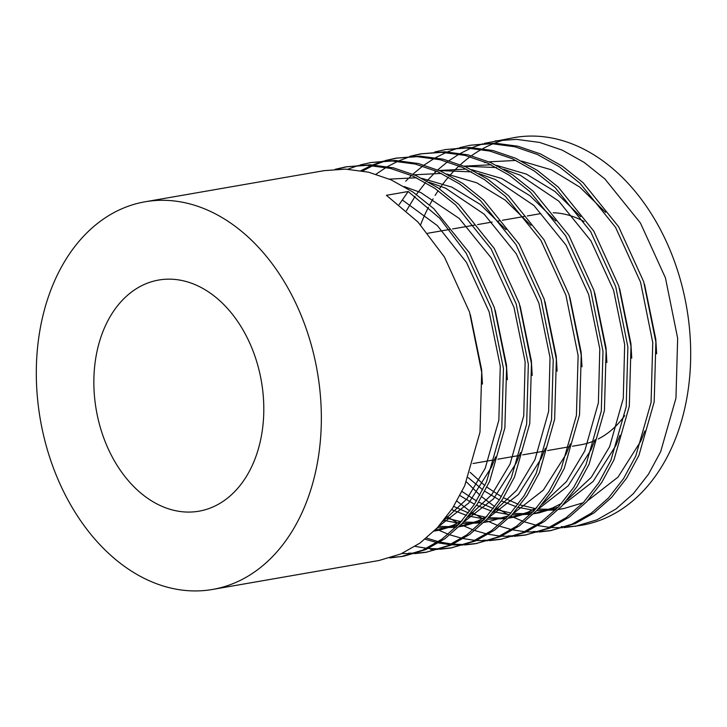 <?xml version="1.0" encoding="UTF-8"?>
<svg xmlns="http://www.w3.org/2000/svg" width="727" height="727" viewBox="0 0 727 727"><rect width="100%" height="100%" fill="white"/><g stroke="black" fill="none" stroke-linecap="round" stroke-linejoin="round"><path stroke-width="1.09" d="M564.07 527.666L581.882 525.221A196.744 140.547 -99.9 0 0 688.751 321.67A196.744 140.547 -99.9 0 0 535.199 136.122A196.744 140.547 -99.9 0 0 514.462 137.548L484.418 143.364M505.047 139.657A196.744 140.547 -99.9 0 0 494.605 143.146M493.124 143.737A196.744 140.547 -99.9 0 0 482.919 148.608M481.483 149.408A196.744 140.547 -99.9 0 0 471.532 155.723M470.133 156.741A196.744 140.547 -99.9 0 0 460.455 164.647M459.091 165.892A196.744 140.547 -99.9 0 0 449.731 175.57M448.423 177.088A196.744 140.547 -99.9 0 0 439.435 188.829M438.181 190.674A196.744 140.547 -99.9 0 0 435.109 195.454M433.056 198.871A196.744 140.547 -99.9 0 0 429.657 204.95M428.476 207.204A196.744 140.547 -99.9 0 0 420.57 224.879M165.856 200.343A196.744 140.547 -99.9 0 0 145.118 201.779A196.744 140.547 -99.9 0 0 38.249 405.33A196.744 140.547 -99.9 0 0 191.801 590.878A196.744 140.547 -99.9 0 0 212.538 589.452A196.744 140.547 -99.9 0 0 319.407 385.901A196.744 140.547 -99.9 0 0 165.856 200.343M389.881 557.954L403.985 556.155L425.822 549.594L444.888 538.743L462.299 523.385L477.366 504.029L489.58 481.447L504.883 427.894L506.574 367.998L494.378 307.639L469.36 252.76L433.846 208.731L413.036 192.119L391.199 179.905L368.598 172.181L345.461 169.118L324.133 170.654L145.118 201.779M414.763 553.629L425.758 552.366L447.596 545.813L466.661 534.954L484.073 519.605L499.14 500.24L511.354 477.657L526.657 424.105L528.347 364.209L516.152 303.859L491.134 248.97L455.62 204.95L434.81 188.329L412.972 176.116L390.372 168.391L367.235 165.329L345.907 166.865L335.12 169.327M425.758 552.366L450.704 545.268L469.769 534.409L487.181 519.06L502.248 499.703L514.462 477.112L529.765 423.568L531.455 363.673L519.26 303.313L494.242 248.434L458.728 204.405L437.918 187.793L416.08 175.58L393.48 167.846L370.343 164.784L345.907 166.865M347.461 166.601L336.701 169.227M439.653 549.294L450.649 548.04L472.477 541.479L491.543 530.628L508.955 515.27L524.022 495.914L536.235 473.332L551.539 419.779L553.229 359.883L541.033 299.533L516.016 244.645L480.502 200.625L459.691 184.004L437.854 171.79L415.253 164.066L392.117 161.003L370.788 162.539L360.001 164.993M358.475 165.438L347.924 169.209M401.931 553.483L413.172 553.701M450.649 548.04L475.585 540.943L494.66 530.083L512.062 514.734L527.13 495.369L539.352 472.786L554.646 419.234L556.346 359.347L544.141 298.988L519.123 244.099L483.619 200.079L462.799 183.458L440.962 171.254L418.361 163.52L395.224 160.458L370.788 162.539M464.535 544.968L475.531 543.714L497.359 537.153L516.434 526.303L533.836 510.945L548.903 491.588L561.126 469.006L576.42 415.453L578.119 355.558L565.915 295.198L540.897 240.319L505.392 196.29L484.573 179.678L462.735 167.464L440.135 159.74L416.998 156.668L395.67 158.213L384.883 160.667M383.356 161.112L372.806 164.884M371.315 165.52L360.992 170.636M475.531 543.714L500.467 536.617L519.541 525.757L536.953 510.409L552.02 491.043L564.234 468.461L579.528 414.908L581.227 355.012L569.032 294.662L544.014 239.774L508.5 195.754L487.681 179.133L465.853 166.928L443.243 159.195L420.115 156.132L395.67 158.213M397.233 157.95L386.473 160.576M384.947 161.04L374.423 164.974M372.942 165.629L362.646 170.927M415.117 546.368L426.667 548.312M428.303 548.476L439.581 548.885M489.416 540.643L500.412 539.389L522.24 532.827L541.315 521.968L558.718 506.619L573.794 487.263L586.007 464.671L601.302 411.128L603.001 351.232L590.806 290.873L565.779 235.993L530.274 191.964L509.454 175.352L487.617 163.139L465.016 155.405L441.889 152.343L420.551 153.879L409.774 156.341M425.086 539.198L436.891 542.587M438.554 542.951L450.077 544.696M451.694 544.832L462.945 545.05M500.412 539.389L525.357 532.291L544.423 521.432L561.835 506.074L576.902 486.717L589.115 464.135L604.419 410.582L606.109 350.687L593.914 290.337L568.896 235.448L533.382 191.428L512.571 174.807L490.734 162.594L468.133 154.869L444.997 151.807L420.551 153.879M422.114 153.624L411.355 156.241M409.837 156.714L399.314 160.649M397.823 161.303L387.536 166.601M386.082 167.455L376.032 174.198M426.485 538.053L438.336 541.651M440.008 542.042L451.549 543.987M453.185 544.15L464.462 544.55M514.298 536.317L525.294 535.063L547.131 528.502L566.197 517.642L583.608 502.293L598.675 482.928L610.889 460.345L626.192 406.793L627.883 346.906L615.687 286.547L590.669 231.659L555.155 187.639L534.345 171.018L512.508 158.813L489.907 151.08L466.77 148.017L445.442 149.553L434.655 152.016M436.136 529.056L448.259 534.263M449.968 534.872L461.781 538.253M463.444 538.616L474.958 540.37M476.585 540.506L487.826 540.715M525.294 535.063L550.239 527.956L569.305 517.106L586.716 501.748L601.783 482.392L613.997 459.809L629.3 406.257L630.991 346.361L618.795 286.011L593.777 231.122L558.263 187.103L537.453 170.481L515.616 158.268L493.015 150.544L469.878 147.481L445.442 149.553M539.189 531.991L550.185 530.728L572.013 524.176L591.078 513.317L608.49 497.968L623.557 478.602L635.771 456.02L651.074 402.467L652.764 342.571L640.569 282.221L615.551 227.333L580.037 183.313L559.227 166.692L537.389 154.487L514.789 146.754L491.652 143.692L470.324 145.227L459.537 147.69M458.01 148.135L447.459 151.898M445.969 152.534L435.646 157.65M434.192 158.486L424.114 165.038M422.696 166.083L412.881 174.189M411.5 175.471L409.492 177.397M408.201 178.678L405.748 181.205M446.769 516.534L459.264 523.849M461.018 524.73L473.15 529.938M474.858 530.546L486.663 533.927M488.326 534.29L499.84 536.035M501.466 536.181L512.717 536.39M550.185 530.728L575.121 523.631L594.195 512.78L611.598 497.422L626.665 478.066L638.888 455.484L654.182 401.931L655.881 342.035L643.677 281.676L618.659 226.797L583.154 182.768L562.334 166.156L540.497 153.942L517.897 146.218L494.76 143.146L470.324 145.227M575.066 526.403L596.894 519.85L615.969 508.991L633.371 493.633L648.439 474.277L660.661 451.694L675.956 398.142L677.655 338.246L665.45 277.896L640.432 223.007L604.928 178.987L584.108 162.366L562.271 150.153L539.67 142.428L516.534 139.366L495.205 140.902M482.901 143.801L472.341 147.572M470.851 148.208L460.527 153.324M459.073 154.16L448.995 160.712M447.578 161.757L437.763 169.864M436.382 171.145L426.876 181.005M425.54 182.55L416.398 194.445M415.117 196.317L406.411 210.73M456.901 501.112L469.842 510.999M471.65 512.208L484.146 519.523M485.9 520.405L498.031 525.612M499.74 526.221L511.544 529.601M513.207 529.965L524.721 531.71M526.348 531.846L537.598 532.064M212.538 589.452L379.103 560.481L400.931 553.919L420.006 543.069L437.409 527.711L452.485 508.355L464.698 485.772L479.993 432.22L481.692 372.324L469.497 311.974L444.479 257.085L417.97 222.044L386.419 195.299L408.192 191.51L399.15 204.56M400.877 556.7L422.705 550.139L441.78 539.28L459.182 523.931L474.258 504.565L486.472 481.983L501.766 428.43L503.466 368.534L491.27 308.184L466.243 253.296L439.744 218.264L408.192 191.51M391.408 557.491L402.431 556.409M408.728 553.156L414.69 553.211M416.289 553.156L427.312 552.084M430.502 549.376L438.063 549.376M441.171 548.83L452.194 547.758M466.052 544.505L477.085 543.433M483.373 540.179L489.344 540.225M490.943 540.179L501.966 539.107M508.264 535.854L514.225 535.899M515.825 535.854L526.848 534.772M533.145 531.519L539.116 531.573M540.706 531.528L551.729 530.446M551.23 527.52L562.48 527.738M561.144 526.657A196.744 140.547 -99.9 0 0 565.57 526.702M567.196 526.675A196.744 140.547 -99.9 0 0 578.41 525.757M572.522 446.224L581 444.742A117.311 83.805 -99.9 0 0 594.85 440.58M598.276 438.963A117.311 83.805 -99.9 0 0 624.684 415.662M584.117 221.535A117.311 83.805 -99.9 0 0 553.174 212.747M186.566 512.044A117.311 83.805 -99.9 0 0 198.925 511.19A117.311 83.805 -99.9 0 0 262.647 389.817A117.311 83.805 -99.9 0 0 171.099 279.186A117.311 83.805 -99.9 0 0 158.731 280.04A117.311 83.805 -99.9 0 0 95.01 401.404A117.311 83.805 -99.9 0 0 186.566 512.044M466.389 481.865L479.902 495.151M481.792 496.786L494.723 506.664M496.541 507.882L509.027 515.189M510.79 516.079L522.913 521.277M524.621 521.886L536.426 525.276M538.098 525.639L549.612 527.384M470.096 472.286L484.818 485.572M486.899 487.163L501.403 496.641M503.484 497.768L518.197 504.256M520.332 504.983L535.863 508.727M538.189 509.054L555.928 509.509M558.763 509.245L563.943 508.509L583.145 502.784M587.725 500.667L618.005 477.13L640.723 441.271L644.904 430.929M656.635 353.795L655.781 339.136L644.531 284.366M605.591 212.375L579.801 187.121L551.366 169.809L521.468 161.067M516.006 160.449L488.962 161.821M462.018 491.497L476.521 500.967M478.602 502.093L493.306 508.582M495.451 509.318L510.981 513.062M513.307 513.389L531.046 513.844M533.882 513.571L539.052 512.835L558.254 507.11M562.834 504.992L593.123 481.456L615.842 445.596L620.022 435.255M631.754 358.12L630.9 343.462L619.649 288.692M580.709 216.701L554.91 191.446L526.484 174.135L496.586 165.392M491.125 164.775L464.08 166.147M453.712 506.419L468.424 512.908M470.569 513.644L486.09 517.388M488.426 517.715L506.156 518.169M508.991 517.897L514.171 517.161L533.373 511.444M537.953 509.318L568.232 485.781L590.96 449.922L595.14 439.581M606.872 362.455L606.018 347.788L594.768 293.017M555.819 221.035L530.028 195.772L501.603 178.46L471.705 169.718M466.243 169.1L439.19 170.472M445.678 517.969L461.209 521.713M463.535 522.041L481.274 522.495M484.109 522.231L489.289 521.495L508.491 515.77M513.071 513.644L543.351 490.107L566.069 454.257L570.259 443.906M581.982 366.781L581.127 352.113L569.877 297.343M530.937 225.361L505.147 200.098L476.712 182.786L446.823 174.053M441.362 173.426L414.308 174.798M438.654 526.366L456.392 526.821M459.228 526.557L464.408 525.821L483.6 520.096M488.19 517.969L518.469 494.433L541.188 458.583L545.368 448.232M557.1 371.106L556.246 356.439L544.996 301.678M506.056 229.687L480.265 204.423L451.83 187.112L421.933 178.379M416.471 177.751L389.427 179.124M434.346 530.883L439.517 530.147L458.719 524.421M463.299 522.304L493.588 498.767L516.306 462.908L520.487 452.567M532.219 375.432L531.364 360.774L520.114 306.003M438.417 526.63L468.697 503.093L491.425 467.234L495.605 456.892M507.337 379.758L506.483 365.099L495.232 310.329M482.446 384.083L481.592 369.425L470.342 314.655M468.124 477.575L482.755 489.78M484.827 491.252L499.34 499.922M501.43 500.948L516.27 506.755M518.442 507.391L534.336 510.409M536.753 510.618L555.492 509.945M459.946 495.578L474.458 504.247M476.548 505.274L491.388 511.081M493.56 511.717L509.454 514.734M511.863 514.943L530.61 514.28M533.682 513.771L552.438 508.019L561.68 503.348M567.342 499.794L591.315 477.294L609.617 446.678L623.275 398.469L624.675 344.543L613.57 290.2L590.906 240.791L558.799 201.161L520.259 175.216L503.684 169.246M496.55 167.537L464.262 166.229M460.982 166.692L459.673 166.91L460.963 166.683M451.658 509.6L466.498 515.407M468.67 516.043L484.573 519.06M486.981 519.269L505.719 518.605M508.8 518.097L527.548 512.353L536.79 507.682M542.46 504.12L566.433 481.619L584.735 451.004L598.394 402.794L599.793 348.869L588.679 294.526L566.024 245.117L533.918 205.487L495.378 179.542L478.793 173.571M471.669 171.872L439.381 170.554M436.1 171.018L434.791 171.236L436.082 171.009M443.788 520.368L459.682 523.395M462.099 523.604L480.838 522.931M437.218 527.929L455.956 527.257M459.037 526.748L477.784 521.005L487.026 516.334M492.697 512.78L516.661 490.271L534.963 459.664L548.621 411.446L550.03 357.52L538.916 303.186L516.261 253.768L484.146 214.138L445.615 188.193L429.03 182.223M434.146 531.073L452.903 525.33L462.145 520.659M467.806 517.106L491.779 494.596L510.081 463.99L523.74 415.78L525.139 361.855L514.034 307.512L491.37 258.094L459.264 218.473L420.724 192.528L404.148 186.548M442.925 521.432L466.898 498.922L485.2 468.315L498.858 420.106L500.258 366.181L489.144 311.838L466.489 262.429L437.309 225.579L402.331 199.98M472.986 463.526L494.76 459.746M497.868 459.2L519.641 455.411M522.749 454.875L544.523 451.085M547.631 450.549L569.405 446.76M427.73 233.267L449.504 229.478M452.612 228.932L474.386 225.152M477.494 224.607L492.134 222.062M498.358 220.981L499.267 220.826M502.375 220.281L524.149 216.492M527.266 215.955L540.806 213.602M563.943 508.509L557.718 509.591M485.845 162.357L484.555 162.584M539.052 512.835L532.836 513.916M514.171 517.161L507.955 518.242M489.289 521.495L483.064 522.577M464.408 525.821L458.183 526.902M439.517 530.147L433.301 531.228"/></g></svg>
